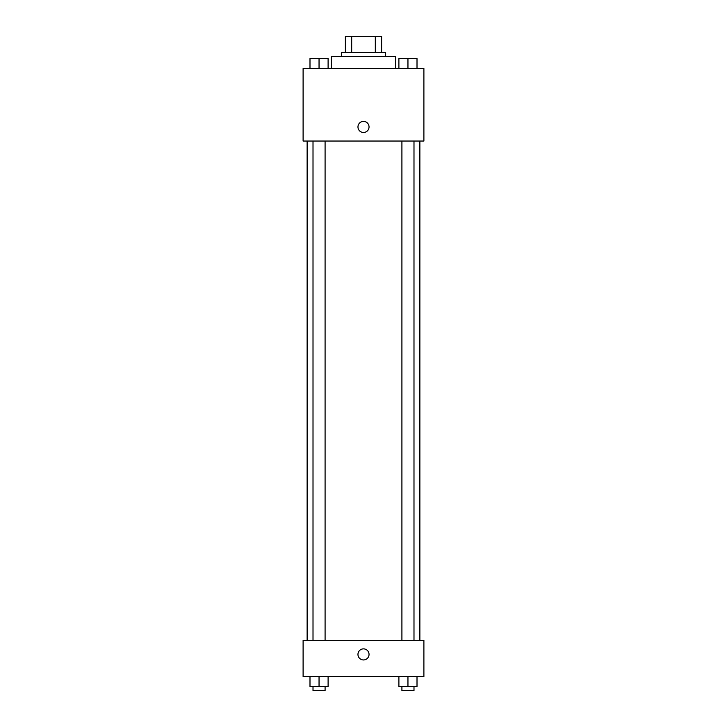 <?xml version="1.0" encoding="UTF-8"?>
<svg xmlns="http://www.w3.org/2000/svg" width="727" height="727" viewBox="0 0 727 727"><rect width="100%" height="100%" fill="white"/><g stroke="black" fill="none" stroke-linecap="round" stroke-linejoin="round"><path stroke-width="1.09" d="M351.686 52.453L351.686 36.35L345.38 36.35L345.38 52.453L345.38 36.35M351.686 36.35L381.62 36.35L381.62 52.453M375.314 52.453L375.314 36.35M341.354 56.479L341.354 52.453L385.646 52.453L385.646 56.479M395.715 68.565L395.715 56.479L331.285 56.479L331.285 68.565M303.104 68.565L423.896 68.565L423.896 141.038L303.104 141.038L303.104 68.565M357.966 126.943A5.534 5.534 0 0 1 366.272 122.154A5.534 5.534 0 0 1 366.272 131.741A5.534 5.534 0 0 1 357.966 126.943M303.104 640.323L423.896 640.323L423.896 676.555L303.104 676.555L303.104 640.323M363.5 659.952A5.534 5.534 0 0 1 358.702 651.646A5.534 5.534 0 0 1 368.298 651.646A5.534 5.534 0 0 1 363.5 659.952M398.896 676.555L398.896 686.624L417.007 686.624L417.007 676.555L417.007 686.624M407.956 686.624L407.956 676.555M413.99 686.624L413.99 690.65L401.913 690.65L401.913 686.624M309.993 676.555L309.993 686.624L328.104 686.624L328.104 676.555L328.104 686.624M319.044 686.624L319.044 676.555M325.087 686.624L325.087 690.65L313.01 690.65L313.01 686.624M398.896 68.565L398.896 58.496L417.007 58.496L417.007 68.565L417.007 58.496M407.956 68.565L407.956 58.496L401.913 58.46M413.99 58.496L407.956 58.46M309.993 68.565L309.993 58.496L328.104 58.496L328.104 68.565L328.104 58.496M319.044 68.565L319.044 58.496L313.01 58.46M325.087 58.496L319.044 58.46M419.87 640.323L419.87 141.038M307.13 640.323L307.13 141.038M401.913 141.038L401.913 640.323M413.99 141.038L413.99 640.323M325.087 640.323L325.087 141.038M313.01 640.323L313.01 141.038"/></g></svg>
